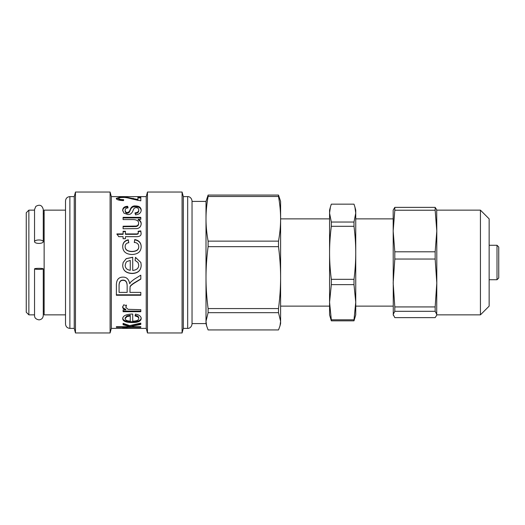 <?xml version="1.0" encoding="UTF-8"?>
<svg xmlns="http://www.w3.org/2000/svg" width="525" height="525" viewBox="0 0 525 525"><rect width="100%" height="100%" fill="white"/><g stroke="black" fill="none" stroke-linecap="round" stroke-linejoin="round"><path stroke-width="0.79" d="M65.513 314.856L44.139 314.856L44.139 210.144L65.513 210.144M43.267 241.69A4.364 1.713 0 0 1 38.903 243.403A4.364 1.713 0 0 1 34.538 241.69A4.364 1.713 0 0 1 38.903 239.977A4.364 1.713 0 0 1 43.267 241.69L43.267 209.488L43.267 213.852L44.139 213.852M28.868 210.144L28.868 314.856L26.25 312.237L26.25 212.763L28.868 210.144L34.538 210.144M65.513 201.456L65.513 200.983C65.776 198.332 67.226 196.882 69.877 196.619L69.877 328.381C67.226 328.118 65.776 326.668 65.513 324.017L65.513 201.456M69.877 328.381L74.242 328.381L74.242 196.619L69.877 196.619M74.242 328.381L75.469 332.962L75.469 192.038L74.242 196.619M123.191 196.652L146.232 196.619L146.232 328.381L111.326 328.381L110.099 332.962L110.099 192.038L75.469 192.038M111.326 328.381L111.326 196.619L110.099 192.038M140.805 197.124L140.805 200.832L131.775 198.916C127.798 197.794 124.871 197.315 122.981 197.485C120.382 197.472 118.972 197.774 118.755 198.384C118.86 199.139 120.494 199.559 123.651 199.644L123.336 200.642C118.689 200.36 116.333 199.598 116.281 198.365L120.284 197.124L125.869 197.124L137.917 199.493L137.917 197.052L140.805 197.124M138.738 265.112L138.009 262.5L135.089 260.439L135.476 257.335L140.871 262.5L141.192 265.112C141.035 270.5 138.003 273.295 132.11 273.499C125.993 273.203 122.857 270.467 122.706 265.283L123.145 262.5L126.243 258.635L132.72 257.257L132.72 270.441C136.677 270.027 138.679 268.255 138.738 265.112L138.009 262.5M138.738 318.577C138.784 317.395 137.57 316.536 135.089 315.984L135.476 314.108C139.197 314.823 141.1 316.312 141.192 318.577C141.035 321.241 138.003 322.56 132.11 322.534C125.993 322.514 122.857 321.221 122.706 318.662C122.857 315.879 125.934 314.344 131.919 314.048L132.72 314.062L132.72 321.195C136.677 321.044 138.679 320.171 138.738 318.577L138.738 317.835C138.784 316.673 137.57 315.82 135.089 315.276M140.805 326.701L140.805 327.305L116.373 327.305L116.373 326.701L130.298 326.701L123.093 324.739L123.093 323.354L129.668 325.618L140.805 323.085L140.805 324.443L131.755 326.202L133.783 326.701L140.805 326.701M140.805 328.289L123.093 328.374L125.777 328.302L122.706 328.007L123.651 327.607L128.028 328.256L140.805 328.374M140.805 309.671L140.805 311.712L123.093 311.712L123.093 309.875L125.777 309.875C123.5 309.008 122.476 308.09 122.706 307.132L123.651 304.828L126.446 305.622L125.797 307.256L128.028 309.317L140.805 309.671M140.805 292.392L140.805 295.247L116.373 295.247L116.373 285.442C116.333 279.871 118.558 277.095 123.04 277.115C126.669 277.095 128.888 279.3 129.688 283.723L130.896 281.879L134.157 279.3L140.805 275.179L140.805 279.123L135.719 282.233C131.808 284.57 129.918 286.276 130.062 287.352L129.944 292.392L140.805 292.392M138.738 246.612C138.771 244.243 137.294 242.812 134.321 242.333L134.715 239.551C138.895 240.319 141.061 242.668 141.192 246.593C141.087 251.587 138.029 254.218 132.011 254.5C125.954 254.244 122.85 251.6 122.706 246.573C122.784 242.78 124.655 240.529 128.31 239.813L128.756 242.583C126.368 243.167 125.167 244.453 125.16 246.448C125.075 249.585 127.332 251.245 131.939 251.442C136.579 251.252 138.843 249.644 138.738 246.612L138.738 246.822C138.843 249.815 136.579 251.403 131.939 251.587L131.939 251.442M138.252 232.418L138.121 231.262L140.785 230.888L141.048 232.897C141.507 235.607 139.702 236.867 135.627 236.663L125.422 236.663L125.422 238.718L123.093 238.718L123.093 236.663L118.716 236.663L116.911 233.933L123.093 233.933L123.093 231.262L125.422 231.262L125.422 233.933L135.798 233.933C137.701 234.006 138.521 233.5 138.252 232.418L138.252 232.811C138.521 233.887 137.701 234.386 135.798 234.314L135.798 233.933M140.805 217.343L140.805 219.332L138.2 219.332C140.195 220.362 141.192 221.826 141.192 223.716C140.976 226.557 139.532 228.185 136.854 228.605L123.093 228.769L123.093 226.229L136.073 226.072C137.714 225.704 138.554 224.759 138.607 223.237C138.679 220.802 136.671 219.581 132.576 219.575L123.093 219.575L123.093 217.343L140.805 217.343M141.192 209.954C141.179 212.763 139.282 214.397 135.516 214.856L135.05 212.861C137.471 212.625 138.698 211.66 138.738 209.961C138.548 208.353 137.609 207.565 135.909 207.605L134.302 208.103L133.298 209.895C132.156 213.255 130.325 214.791 127.805 214.515L123.933 213.157L122.706 210.276C122.758 207.749 124.418 206.423 127.673 206.305L128.067 207.893C126.177 208.018 125.213 208.773 125.16 210.151C125.318 211.805 126.079 212.612 127.45 212.573L129.294 211.588L130.075 209.954C131.02 206.968 132.864 205.636 135.607 205.957C139.033 205.997 140.897 207.329 141.192 209.954M124.379 196.619L111.326 196.619M130.305 198.483L137.917 200.327L137.917 199.493M116.432 198.824L118.893 198.102M118.755 198.384L118.755 199.231C118.86 199.979 120.494 200.393 123.651 200.478M137.917 197.918L140.805 197.918M125.16 210.151L125.16 210.847C125.318 212.474 126.079 213.275 127.45 213.229L129.294 212.264L130.075 210.65C131.02 207.703 132.864 206.391 135.607 206.706C139.033 206.745 140.897 208.064 141.192 210.65M122.706 210.971C122.758 208.477 124.418 207.172 127.673 207.047L127.897 207.913M135.05 213.518C137.471 213.288 138.698 212.336 138.738 210.656L138.738 209.961M130.075 210.65L130.075 209.954M129.294 212.264L129.294 211.588M128.494 212.993L128.494 212.33M127.673 207.047L127.673 206.305M123.093 217.941L140.805 217.941M123.093 226.708L136.073 226.557C137.714 226.19 138.554 225.258 138.607 223.755L138.607 223.237M138.2 219.332L138.2 219.903C140.195 220.92 141.192 222.364 141.192 224.234M125.422 233.933L125.422 234.314L135.798 234.314M123.093 231.676L125.422 231.676M116.911 234.314L123.093 234.314L123.093 233.933M138.121 231.676L140.785 231.302L141.048 233.29M140.785 231.302L140.785 230.888M125.16 246.448L125.16 246.665C125.075 249.756 127.332 251.396 131.939 251.587M122.706 246.789C122.784 243.042 124.655 240.817 128.31 240.115L128.756 242.845M134.321 242.596L134.715 239.853C138.895 240.614 141.061 242.931 141.192 246.802M140.805 278.9L135.719 281.971C131.808 284.281 129.918 285.961 130.062 287.017L129.944 291.998M140.805 294.814L116.373 294.814M127.155 291.998L127.155 285.738C127.076 281.905 125.705 280.028 123.04 280.107C120.56 280.061 119.241 281.695 119.07 285.016L119.07 291.998M119.07 292.392L127.155 292.392L127.155 286.053C127.076 282.168 125.705 280.265 123.04 280.343C120.56 280.298 119.241 281.951 119.07 285.318L119.07 292.392M129.944 288.665L129.944 289.012M130.062 287.017L130.062 287.352M126.446 305.045L125.797 307.256M125.777 309.875L125.777 309.251C123.5 308.392 122.476 307.486 122.706 306.541M140.805 311.062L123.093 311.062M125.777 327.725L125.777 328.302M140.805 323.085L140.805 323.623L131.755 325.356L131.755 326.202M130.298 326.701L130.298 325.848L123.093 323.912L123.093 323.354M132.727 326.445L130.298 326.445M141.192 317.835C141.035 320.46 138.003 321.766 132.11 321.74C125.993 321.713 122.857 320.447 122.706 317.92M130.266 315.965L130.266 315.256L126.893 315.899L125.16 317.914L125.16 318.655C125.311 320.152 127.011 320.972 130.266 321.116L130.266 315.965L126.893 316.621L125.16 318.655M123.145 262.5L126.243 258.687L132.72 257.329M141.192 265.079C141.035 270.395 138.003 273.151 132.11 273.348C125.993 273.059 122.857 270.362 122.706 265.243M135.089 260.466L135.476 257.401L140.871 262.5M125.993 262.5L125.16 265.263C125.311 268.209 127.011 269.883 130.266 270.27L130.266 260.4L126.893 261.535L125.993 262.5L125.16 265.263M146.232 328.381L147.459 332.962L147.459 192.038L146.232 196.619M183.317 328.381L183.317 196.619L187.674 196.619L187.674 328.381L183.317 328.381L182.083 332.962L182.083 192.038L147.459 192.038M187.674 328.381C187.701 328.571 191.369 328.427 192.038 324.017L192.038 200.983C191.402 196.645 187.786 196.422 187.674 196.619M192.038 321.313L192.038 323.577L206.003 323.577L206.003 201.423L192.038 201.423L192.038 321.313M208.103 241.139C206.692 233.238 205.99 225.796 206.003 218.807C205.99 211.824 206.692 204.382 208.103 196.481L278.499 196.481C279.917 204.382 280.619 211.824 280.606 218.807C280.619 225.796 279.917 233.238 278.499 241.139L208.103 241.139L208.103 246.658L278.499 246.658L278.499 241.139M278.499 246.658C279.917 257.611 280.619 267.934 280.606 277.62C280.619 287.306 279.917 297.623 278.499 308.575L208.103 308.575C206.692 297.623 205.99 287.306 206.003 277.62C205.99 267.934 206.692 257.611 208.103 246.658M279.976 325.94L278.499 329.943L208.103 329.943L206.633 325.94L206.003 321.313L208.103 312.677L278.499 312.677L280.606 321.313L279.976 325.94L280.606 323.577L280.606 201.423L278.499 195.057L208.103 195.057L206.003 201.423M353.994 222.036L331.321 222.036L329.569 213.098L330.409 207.014L329.569 210.144L329.569 314.856L331.321 320.834L353.994 320.834L355.747 314.856L355.747 302.216L353.994 319.797L331.321 319.797L329.569 302.216L331.321 284.635L353.994 284.635L355.747 302.216L355.747 252.82C355.76 261.128 355.176 269.968 353.994 279.333L331.321 279.333C330.146 269.968 329.562 261.128 329.569 252.82C329.562 244.506 330.146 235.666 331.321 226.301L353.994 226.301C355.176 235.666 355.76 244.506 355.747 252.82L355.747 213.098L353.994 222.036L353.994 226.301M330.409 207.014L331.321 204.166L353.994 204.166L354.907 207.014L355.747 213.098L355.747 210.144L354.907 207.014M353.994 279.333L353.994 284.635M353.994 319.797L353.994 320.834M331.321 222.036L331.321 226.301M331.321 279.333L331.321 284.635M331.321 319.797L331.321 320.834M393.271 315.243L393.166 210.144L394.807 207.375L435.159 207.375L436.695 209.757L436.8 231.02L435.159 251.803L394.807 251.803L393.166 231.02L394.807 210.23L435.159 210.23L436.8 231.02L436.8 282.988L435.159 306.928L394.807 306.928L393.166 282.988L394.807 259.042L435.159 259.042L436.8 282.988L436.695 315.243L435.159 317.625L394.807 317.625L393.166 314.468L394.807 311.312L394.807 306.928M394.807 311.312L435.159 311.312L436.8 314.468L436.695 315.243M394.807 259.042L394.807 251.803M435.159 311.312L435.159 306.928M435.159 259.042L435.159 251.803M435.159 210.23L435.159 207.375M394.807 210.23L394.807 207.375M480.428 314.856L489.149 306.127L489.149 218.873L480.428 210.144L480.428 314.856L436.8 314.856M497.004 279.733L498.75 277.988L498.75 247.012L497.004 245.267L497.004 279.733L489.149 279.733M278.499 312.677L278.499 308.575M278.499 196.481L278.499 195.057M208.103 312.677L208.103 308.575M208.103 196.481L208.103 195.057M38.903 268.334A4.364 0.525 180 0 1 43.267 268.859A4.364 0.525 180 0 1 38.903 269.377A4.364 0.525 180 0 1 34.538 268.859A4.364 0.525 180 0 1 38.903 268.334M133.225 199.126L133.225 198.273M123.06 197.485L123.06 197.059M135.607 206.706L135.607 205.957M127.45 213.229L127.45 212.573M136.073 226.557L136.073 226.072M132.91 226.708L132.91 226.229M126.893 315.899L126.893 316.621M132.11 321.74L132.11 322.534M43.267 268.859L43.267 315.512L43.267 311.148L44.139 311.148M28.868 314.856L34.538 314.856M110.099 332.962L75.469 332.962M182.083 332.962L147.459 332.962M183.317 196.619L182.083 192.038M329.569 218.873L280.606 218.873M329.569 306.127L280.606 306.127M393.166 218.873L355.747 218.873M393.166 306.127L355.747 306.127M480.428 210.144L436.8 210.144M497.004 245.267L489.149 245.267M206.003 323.577L206.633 325.94M34.538 268.859L34.538 315.512C34.479 317.861 35.976 319.318 39.021 319.869C41.613 319.554 43.024 318.104 43.267 315.512L43.267 315.512M34.538 241.69L34.538 209.488L35.838 206.384C39.67 204.179 42.144 205.216 43.267 209.488L43.267 209.488"/></g></svg>
